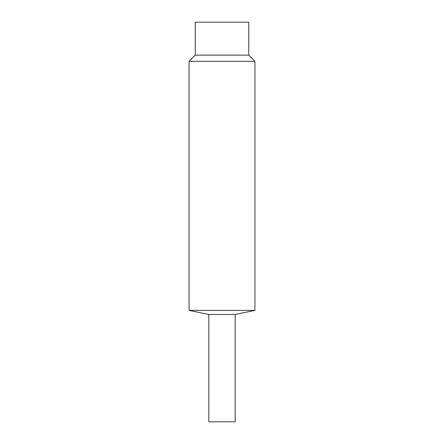 <?xml version="1.0" encoding="UTF-8"?>
<svg xmlns="http://www.w3.org/2000/svg" width="444" height="444" viewBox="0 0 444 444"><rect width="100%" height="100%" fill="white"/><g stroke="black" fill="none" stroke-linecap="round" stroke-linejoin="round"><path stroke-width="0.67" d="M222 55.139L248.762 55.139L254.939 61.311L189.061 61.311L195.238 55.139L222 55.139M208.824 314.474L235.176 314.474L235.176 421.8L208.824 421.8L208.824 314.474L189.061 310.395L254.939 310.395L254.939 61.311M195.238 55.139L195.238 22.2L248.762 22.2L248.762 55.139M189.061 310.395L189.061 61.311M235.176 314.474L254.939 310.395"/></g></svg>
